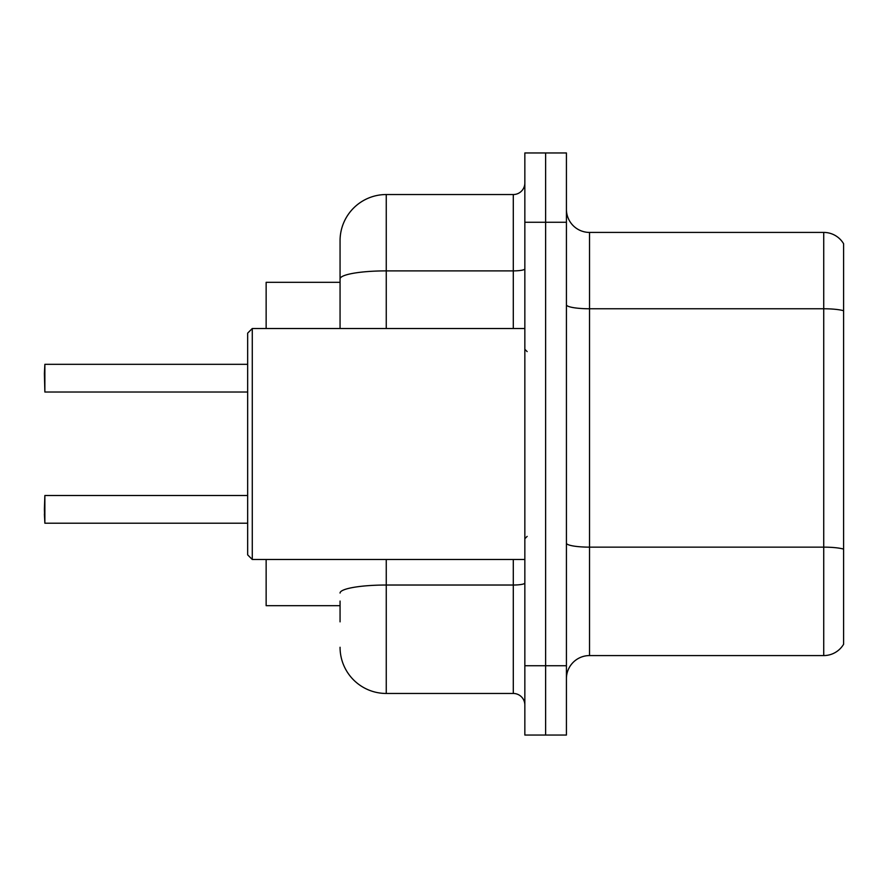 <?xml version="1.0" encoding="UTF-8"?>
<svg xmlns="http://www.w3.org/2000/svg" width="888" height="888" viewBox="0 0 888 888"><rect width="100%" height="100%" fill="white"/><g stroke="black" fill="none" stroke-linecap="round" stroke-linejoin="round"><path stroke-width="1.33" d="M340.06 323.41L340.06 266.145L340.06 282.317L266.145 282.317L266.145 328.505M340.06 605.683L266.145 605.683L266.145 559.496M566.422 678.676A23.099 23.099 0 0 1 589.521 655.577L823.731 655.577L823.731 232.423L589.521 232.423A23.099 23.099 0 0 1 566.422 209.324A23.099 23.099 0 0 0 589.521 232.423L589.521 655.577M545.632 665.745L545.632 735.042L566.422 735.042L566.422 665.745L545.632 665.745L545.632 735.042L524.841 735.042L524.841 665.745L545.632 665.745L545.632 222.255L545.632 665.745M524.841 665.745L524.841 152.958L545.632 152.958L545.632 222.255L545.632 152.958L566.422 152.958L566.422 665.745M843.6 243.734A23.099 23.099 0 0 0 823.731 232.423A23.099 23.099 0 0 1 843.6 243.734L843.6 644.266A23.099 23.099 0 0 1 823.731 655.577M843.6 311.977L843.6 310.733L843.6 311.977M340.06 621.855L340.06 601.065M386.258 559.496L386.258 693.461L513.297 693.461L513.297 559.496M340.06 328.505L340.06 240.737A46.198 46.198 0 0 1 386.258 194.539L513.297 194.539A11.544 11.544 0 0 0 524.841 182.995M340.06 240.737L340.06 266.145M524.841 705.005A11.544 11.544 0 0 0 513.297 693.461M386.258 693.461A46.198 46.198 0 0 1 340.06 647.263M44.4 373.559L44.866 364.324L247.663 364.324L44.866 364.324L44.866 392.03L44.4 373.559M44.4 509.368L44.866 495.504L44.866 523.21L44.4 509.368M44.4 513.986L44.866 523.21L247.663 523.21M252.281 559.496L247.663 554.867L247.663 333.133L252.281 328.505L252.281 559.496L524.841 559.496M843.6 310.733A23.099 4.007 180 0 0 823.731 308.769L589.521 308.769A23.099 4.007 0 0 1 566.422 304.762M843.6 549.106A23.099 4.007 180 0 0 823.731 547.141L589.521 547.141A23.099 4.007 -0 0 1 566.422 543.134M566.422 222.255L524.841 222.255M524.841 583.016A11.544 2.009 0 0 1 513.297 585.025L386.258 585.025A46.198 8.025 180 0 0 340.06 593.051M386.258 194.539L386.258 270.884L513.297 270.884L513.297 194.539M340.06 278.91A46.198 8.025 180 0 1 386.258 270.884L386.258 328.505M513.297 328.505L513.297 270.884A11.544 2.009 0 0 0 524.841 268.886M44.866 495.504L247.663 495.504M44.866 392.03L247.663 392.03M527.15 351.604L524.841 349.295M252.281 328.505L524.841 328.505M527.15 536.396L524.841 538.705"/></g></svg>
